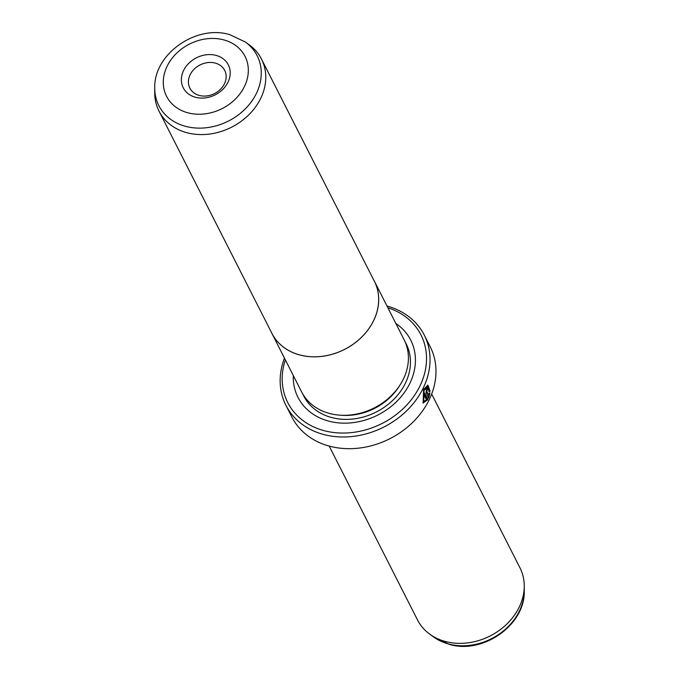 <?xml version="1.0" encoding="UTF-8"?>
<svg xmlns="http://www.w3.org/2000/svg" width="679" height="679" viewBox="0 0 679 679"><rect width="100%" height="100%" fill="white"/><g stroke="black" fill="none" stroke-linecap="round" stroke-linejoin="round"><path stroke-width="1.02" d="M249.286 44.873A57.469 47.191 153.1 0 1 261.491 59.081A57.469 47.191 153.1 0 1 248.675 114.955A57.469 47.191 153.1 0 1 186.742 132.677A57.469 47.191 153.1 0 1 159.022 111.144A57.469 47.191 153.1 0 1 154.744 92.913L154.744 88.151A55.135 45.272 153.1 0 0 185.443 126.302A55.135 45.272 153.1 0 0 251.697 101.307A55.135 45.272 153.1 0 0 245.45 42.073L249.286 44.873M159.022 111.144L271.923 333.364A57.469 47.191 -26.9 0 0 299.651 354.905A57.469 47.191 -26.9 0 0 361.576 337.183A57.469 47.191 -26.9 0 0 374.392 281.31L261.491 59.081M195.45 97.267A25.284 20.76 153.1 0 1 183.669 70.353A25.284 20.76 153.1 0 1 216.143 55.406A25.284 20.76 153.1 0 1 227.923 82.32A25.284 20.76 153.1 0 1 195.45 97.267M215.277 63.088A19.538 16.041 -26.9 0 0 194.219 69.114A19.538 16.041 -26.9 0 0 189.865 88.117A19.538 16.041 -26.9 0 0 199.295 95.433A19.538 16.041 -26.9 0 0 220.344 89.407A19.538 16.041 -26.9 0 0 224.707 70.412A19.538 16.041 -26.9 0 0 215.277 63.088M271.184 331.912A57.503 47.216 -26.9 0 0 271.897 333.381L301.603 391.859A57.503 47.216 -26.9 0 0 329.349 413.409A57.503 47.216 -26.9 0 0 391.316 395.679A57.503 47.216 -26.9 0 0 404.132 339.772L374.426 281.293A57.503 47.216 -26.9 0 0 373.654 279.85M271.897 333.381A57.503 47.216 -26.9 0 0 299.634 354.93A57.503 47.216 -26.9 0 0 361.601 337.2A57.503 47.216 -26.9 0 0 374.426 281.293M423.764 401.272L423.263 401.136L423.526 390.306L427.609 386.996L424.036 390.442L423.764 401.272L426.539 399.973L423.815 394.609A77.584 63.707 -26.9 0 0 424.604 393.09L427.94 399.642L423.144 403.02L423.552 389.508L427.948 385.18L430.087 391.18L429.306 391.622L427.609 386.996M422.89 402.936L427.94 399.642M428.797 395.382L429.187 393.396L429.985 392.954L428.687 398.115L426.072 392.971L426.42 389.245L428.109 388.32A77.584 63.707 153.1 0 1 427.464 389.873L426.794 391.427L428.797 395.382L426.285 391.291L426.395 390.052L427.167 389.797M426.395 390.052L426.964 389.738M427.464 389.873L426.896 390.187M395.857 323.467A63.215 51.91 153.1 0 1 405.024 391.596A63.215 51.91 153.1 0 1 328.492 421.065A63.215 51.91 153.1 0 1 293.32 375.563M431.657 394.024L519.978 567.856A57.469 47.191 153.1 0 1 524.256 586.087A57.469 47.191 153.1 0 1 445.237 641.46A57.469 47.191 153.1 0 1 429.714 634.127A57.469 47.191 153.1 0 1 417.509 619.919L329.188 446.086M285.35 359.87A74.707 61.348 -26.9 0 0 323.798 430.579A74.707 61.348 -26.9 0 0 419.019 387.828A74.707 61.348 -26.9 0 0 387.879 307.782M386.996 306.025A77.584 63.707 153.1 0 1 424.265 335.061A77.584 63.707 153.1 0 1 406.967 410.489A77.584 63.707 153.1 0 1 323.365 434.416A77.584 63.707 153.1 0 1 285.935 405.346A77.584 63.707 153.1 0 1 284.459 358.122M285.935 405.346L291.877 417.042A77.584 63.707 -26.9 0 0 329.307 446.111A77.584 63.707 -26.9 0 0 412.908 422.185A77.584 63.707 -26.9 0 0 430.206 346.757L424.265 335.061M427.711 387.938L428.109 388.32L427.6 388.176A77.007 63.232 -26.9 0 1 426.998 389.661M428.186 397.979L429.476 392.818M428.797 391.486L430.087 391.18M429.578 391.045L427.694 385.137M427.43 399.507L424.392 393.514M187.786 112.782A44.025 36.157 -26.9 0 0 244.33 86.759A44.025 36.157 -26.9 0 0 223.807 39.9A44.025 36.157 -26.9 0 0 167.272 65.922A44.025 36.157 -26.9 0 0 187.786 112.782M399.761 385.409A54.592 44.831 153.1 0 1 341.045 415.242M405.227 342.114A57.469 47.191 153.1 0 1 394.21 398.913A57.469 47.191 153.1 0 1 331.437 417.475A57.469 47.191 153.1 0 1 302.851 394.126M524.256 590.849C525.402 624.952 482.811 654.666 449.218 644.354L433.55 636.927A55.135 45.272 -26.9 0 0 448.446 643.955A55.135 45.272 -26.9 0 0 524.256 590.849L524.256 586.087M426.285 391.291L426.794 391.427M245.45 42.073L229.782 34.646C196.189 24.334 153.598 54.048 154.744 88.151M426.828 389.619L427.337 389.754M433.55 636.927L429.714 634.127"/></g></svg>
